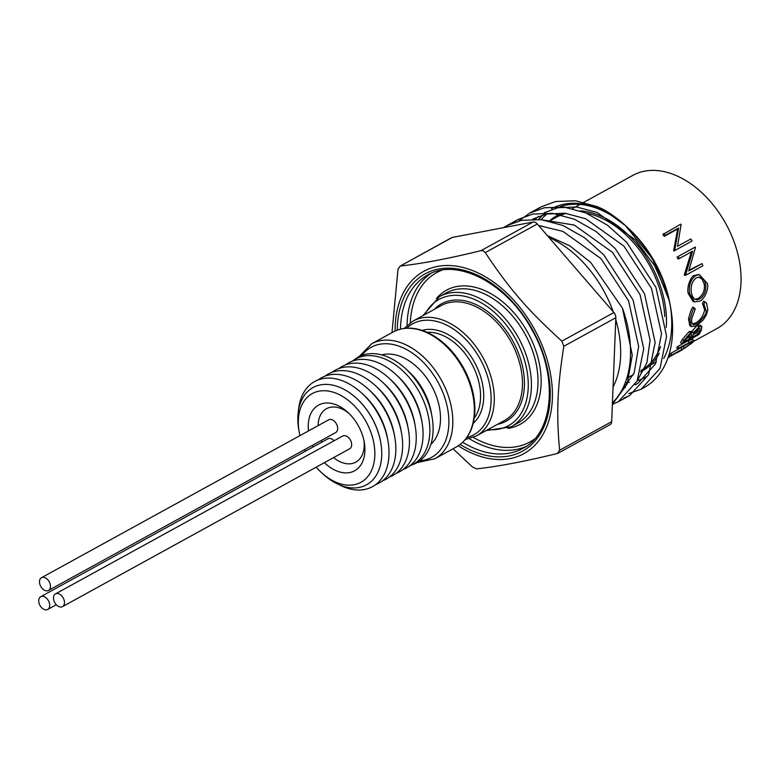 <?xml version="1.0" encoding="UTF-8"?>
<svg xmlns="http://www.w3.org/2000/svg" width="780" height="780" viewBox="0 0 780 780"><rect width="100%" height="100%" fill="white"/><g stroke="black" fill="none" stroke-linecap="round" stroke-linejoin="round"><path stroke-width="1.17" d="M586.287 213.115A87.506 58.217 61.2 0 1 601.76 218.195A87.506 58.217 61.2 0 1 664.784 316.563M660.572 346.651A87.506 58.217 61.2 0 1 640.994 370.461M549.413 221.081L556.559 217.152A87.506 58.217 61.2 0 1 566.231 213.408M666.237 327.502A88.627 58.958 -118.8 0 0 602.53 216.82A88.627 58.958 -118.8 0 0 580.379 210.853M562.887 213.057A88.627 58.958 -118.8 0 0 549.325 221.062M633.418 374.624A88.627 58.958 -118.8 0 0 633.457 374.615L626.808 378.251M640.585 371.914A88.627 58.958 -118.8 0 0 659.246 353.252M483.346 250.877L481.046 250.633C449.183 258.482 422.263 263.611 400.276 266.029L451.571 237.685A5.587 3.724 61.2 0 1 452.322 237.422L533.081 222.027A5.587 3.724 61.2 0 1 537.313 223.987L613.899 312.546A5.587 3.724 61.2 0 1 615.839 317.714L611.666 421.668A5.587 3.724 61.2 0 1 610.135 424.603L558.197 453.151L557.339 453.482L559.621 450.274C556.267 413.692 557.281 388.333 563.794 346.32L561.853 341.152C527.962 310.391 509.281 288.785 485.267 252.593L483.346 250.877M333.577 457.616A30.479 20.27 -118.8 0 0 340.099 461.77A30.479 20.27 -118.8 0 0 355.836 462.13A30.479 20.27 -118.8 0 0 363.899 440.407M349.138 413.556A30.479 20.27 -118.8 0 0 326.479 408.72A30.479 20.27 -118.8 0 0 318.113 425.636M321.175 440.544A30.479 20.27 -118.8 0 0 321.877 442.162M308.519 430.911A37.459 24.921 61.2 0 1 319.449 404.644A37.459 24.921 61.2 0 1 347.851 412.337A37.459 24.921 61.2 0 1 364.24 442.143A37.459 24.921 61.2 0 1 335.283 470.32A37.459 24.921 61.2 0 1 324.392 462.667M313.199 446.921A37.459 24.921 61.2 0 1 312.478 445.322M620.831 391.979L634.169 372.84L638.654 346.466L628.582 300.885L601.019 258.638L562.809 231.328L538.639 225.527M637.231 380.854L646.893 362.827L650.081 340.177L640.019 294.596L612.446 252.349L574.246 225.049L539.984 219.502M667.933 295.796L654.634 265.717L635.31 239.782L597.109 212.472L576.644 207.002L558.002 207.704L544.216 212.774M538.707 216.304L535.158 219.19M518.905 220.925L529.552 213.184L540.989 206.895L555.672 201.503L575.533 200.782L597.343 206.671A104.325 72.52 -121.8 0 1 602.277 208.903A104.003 69.186 61.2 0 1 625.228 225.371L652.411 258.668L669.376 300.934A97.295 64.72 -118.8 0 0 627.608 227.546A97.295 64.72 -118.8 0 0 626.73 226.756M626.438 226.493A97.295 64.72 -118.8 0 0 551.48 208.777M543.017 214.861A97.295 64.72 -118.8 0 0 538.707 219.385M623.005 387.913L625.394 387.592M635.271 384.637L637.952 383.292L655.483 363.919L661.518 333.898L651.456 288.317L623.883 246.07L585.683 218.761L565.207 213.281L546.575 213.993L532.789 219.063M615.761 319.546A97.013 64.535 61.2 0 1 620.607 356.168A97.013 64.535 61.2 0 1 613.051 387.036M548.954 237.451A97.013 64.535 61.2 0 1 613.246 311.795M316.173 467.191A50.602 33.667 -118.8 0 0 321.37 472.524A50.602 33.667 -118.8 0 0 373.873 463.31A50.602 33.667 -118.8 0 0 338.344 394.192A50.602 33.667 -118.8 0 0 299.237 432.247A50.602 33.667 -118.8 0 0 299.93 435.63M304.765 449.563A50.602 33.667 -118.8 0 0 305.516 451.152M299.237 432.247L298.828 429.936A55.497 36.913 61.2 0 1 341.718 388.206A55.497 36.913 61.2 0 1 356.47 398.248A55.497 36.913 61.2 0 1 380.747 442.416A55.497 36.913 61.2 0 1 366.522 484.809A55.497 36.913 61.2 0 1 323.105 474.103L321.37 472.524M412.181 464.812A60.391 40.17 -118.8 0 0 432.032 416.764A60.391 40.17 -118.8 0 0 405.61 368.696A60.391 40.17 -118.8 0 0 389.552 357.767A60.391 40.17 -118.8 0 0 354.403 359.716M409.861 465.796A60.002 39.916 -118.8 0 0 428.181 415.311A60.002 39.916 -118.8 0 0 386.578 359.736A60.002 39.916 -118.8 0 0 352.326 361.14M403.055 469.54A60.002 39.916 -118.8 0 0 421.98 422.087L421.541 419.63A54.795 36.455 -118.8 0 0 397.566 376.019L395.733 374.332A60.002 39.916 -118.8 0 0 379.772 363.47A60.002 39.916 -118.8 0 0 345.52 364.884M421.98 422.087A60.002 39.916 -118.8 0 0 395.733 374.332M396.24 473.284A60.002 39.916 -118.8 0 0 415.165 425.831L414.736 423.374A54.795 36.455 -118.8 0 0 390.76 379.762L388.918 378.076A60.002 39.916 -118.8 0 0 372.967 367.214A60.002 39.916 -118.8 0 0 338.715 368.628M415.165 425.831A60.002 39.916 -118.8 0 0 388.918 378.076M389.435 477.029A60.002 39.916 -118.8 0 0 408.359 429.565L407.921 427.118A54.795 36.455 -118.8 0 0 383.955 383.506L382.112 381.82A60.002 39.916 -118.8 0 0 366.161 370.958A60.002 39.916 -118.8 0 0 331.9 372.372M408.359 429.565A60.002 39.916 -118.8 0 0 382.112 381.82M382.629 480.773A60.002 39.916 -118.8 0 0 401.554 433.31L401.115 430.852A54.795 36.455 -118.8 0 0 377.14 387.25L375.307 385.564A60.002 39.916 -118.8 0 0 359.346 374.702A60.002 39.916 -118.8 0 0 325.094 376.106M401.554 433.31A60.002 39.916 -118.8 0 0 375.307 385.564M375.823 484.517A60.002 39.916 -118.8 0 0 394.748 437.053L394.31 434.596A54.795 36.455 -118.8 0 0 370.334 390.994L368.491 389.308A60.002 39.916 -118.8 0 0 352.54 378.446A60.002 39.916 -118.8 0 0 318.289 379.85M394.748 437.053A60.002 39.916 -118.8 0 0 368.491 389.308M339.193 484.741A60.002 39.916 -118.8 0 0 341.562 485.921A60.002 39.916 -118.8 0 0 387.933 440.798L387.504 438.34A54.795 36.455 -118.8 0 0 363.529 394.729L361.686 393.052A60.002 39.916 -118.8 0 0 345.735 382.19A60.002 39.916 -118.8 0 0 298.467 410.651M387.933 440.798A60.002 39.916 -118.8 0 0 361.686 393.052M380.718 442.25A54.795 36.455 -118.8 0 0 380.689 442.084A54.795 36.455 -118.8 0 0 356.723 398.473A54.795 36.455 -118.8 0 0 356.596 398.365M458.25 445.809A104.003 69.186 -118.8 0 0 551.84 405.805A104.003 69.186 -118.8 0 0 477.389 272.62A104.003 69.186 -118.8 0 0 395.128 331.003M452.322 237.422L400.276 266.029L398.005 269.236L391.999 332.631M453.034 448.773L472.358 466.908L476.58 468.877C498.566 466.45 525.486 461.321 557.339 453.482M430.862 444.356A51.724 34.408 -118.8 0 0 431.545 385.739A51.724 34.408 -118.8 0 0 381.683 354.9M432.032 416.764L431.301 412.669A51.724 34.408 -118.8 0 0 408.681 371.504L405.61 368.696M503.47 227.672L506.688 225.751L521.371 220.36L541.232 219.638L563.043 225.527L584.6 237.764L603.749 254.797L633.097 300.027L643.724 348.826L637.172 380.971L618.325 401.739L612.358 404.43L627.227 383.828L632.288 355.105L622.45 308.188A104.003 69.186 -118.8 0 1 630.454 356.109A104.003 69.186 -118.8 0 1 612.417 402.909M529.552 213.184L544.235 207.782L564.096 207.07L585.917 212.959L607.464 225.196L626.613 242.219L655.96 287.45L666.588 336.248L660.036 368.404L641.189 389.171L628.709 393.617M625.228 225.371A104.003 69.186 61.2 0 1 670.732 308.139A104.003 69.186 61.2 0 1 644.066 387.592A104.003 69.186 61.2 0 1 642.564 388.381M540.989 206.895L535.46 210.405M623.785 398.141L629.752 395.46L648.599 374.692L655.151 342.537L644.524 293.738L615.186 248.508L596.037 231.475L574.48 219.248L552.669 213.349L532.808 214.071L518.125 219.463L512.596 222.973M541.203 219.628A95.618 63.609 61.2 0 1 547.092 213.886M560.03 206.7A95.618 63.609 61.2 0 1 626.74 226.775M627.042 227.048A95.618 63.609 61.2 0 1 627.9 227.819M627.608 227.546L628.202 228.091A95.618 63.609 61.2 0 1 670.03 304.18L670.732 308.139M670.351 306.121A95.618 63.609 61.2 0 1 663.712 358.449M647.029 376.35A95.618 63.609 61.2 0 1 637.309 380.669M629.401 382.317A95.618 63.609 61.2 0 1 625.297 382.629M602.277 208.903L625.541 225.654M547.404 235.667L569.79 245.817L590.713 262.45L622.45 308.188M58.734 606.557A7.273 4.836 -118.8 0 0 62.488 606.645A7.273 4.836 -118.8 0 0 64.194 600.395A7.273 4.836 -118.8 0 0 59.231 593.99A7.273 4.836 -118.8 0 0 55.477 593.902A7.273 4.836 -118.8 0 0 53.771 600.151A7.273 4.836 -118.8 0 0 58.734 606.557M62.488 606.645L349.684 448.763A7.273 4.836 -118.8 0 0 351.39 442.514A7.273 4.836 -118.8 0 0 346.427 436.118A7.273 4.836 -118.8 0 0 342.673 436.03L55.477 593.902M44.723 590.362A7.273 4.836 -118.8 0 0 48.477 590.45A7.273 4.836 -118.8 0 0 50.193 584.2A7.273 4.836 -118.8 0 0 45.23 577.795A7.273 4.836 -118.8 0 0 41.477 577.707A7.273 4.836 -118.8 0 0 39.761 583.957A7.273 4.836 -118.8 0 0 44.723 590.362M48.477 590.45L335.673 432.569A7.273 4.836 -118.8 0 0 337.389 426.319A7.273 4.836 -118.8 0 0 332.426 419.923A7.273 4.836 -118.8 0 0 328.673 419.835L41.477 577.707M43.963 609.365A7.273 4.836 -118.8 0 0 47.716 609.453A7.273 4.836 -118.8 0 0 49.433 603.203A7.273 4.836 -118.8 0 0 44.47 596.807A7.273 4.836 -118.8 0 0 40.716 596.719A7.273 4.836 -118.8 0 0 39 602.969A7.273 4.836 -118.8 0 0 43.963 609.365M334.094 440.739A7.273 4.836 -118.8 0 0 331.656 438.925A7.273 4.836 -118.8 0 0 327.902 438.838L40.716 596.719M706.534 303.04L707.85 309.728L706.329 314.974L703.141 320.083L696.345 325.952L691.236 326.596L689.959 319.585L692.611 310.694L694.258 307.778A139.376 33.014 33.6 0 1 695.233 309.036L691.684 318.757L691.606 322.081L693.283 324.86L696.989 324.1C703.804 317.714 706.846 313.248 706.105 310.703L703.95 304.239A138.382 114.611 -65.9 0 0 705.013 301.86L706.534 303.04M693.644 341.357L717.083 328.468A87.37 58.12 -118.8 0 0 741 282.594A87.37 58.12 -118.8 0 0 704.515 195.293A87.37 58.12 -118.8 0 0 632.911 175.344L581.227 203.755M690.573 325.904L689.754 325.514L688.496 318.727L691.129 310.011L692.776 307.135L694.258 307.778M692.201 323.924L695.565 323.037C700.372 320.258 703.394 315.861 704.633 309.845L702.478 303.556A137.524 113.89 -64.8 0 0 703.531 301.226L705.013 301.86M670.576 355.953A89.329 59.426 -118.8 0 0 671.853 355.007L684.362 348.114L690.749 343.619L691.704 342.284L690.583 342.361L677.869 349.274A89.329 59.426 -118.8 0 0 678.932 348.007L693.41 340.509L693.8 341.065L692.562 342.596L684.694 348.153L670.576 355.953L669.542 354.296A87.37 58.12 -118.8 0 0 670.8 353.36L686.137 344.731M677.869 349.274L676.679 347.763A87.37 58.12 -118.8 0 0 677.713 346.525L687.989 340.87L692.62 339.173M680.579 342.517A87.37 58.12 -118.8 0 0 682.422 339.368L689.218 331.49L691.957 331.578C694.873 327.697 696.793 325.728 697.72 325.699L700.177 325.162L701.815 326.527L701.425 330.037A89.329 59.426 -118.8 0 1 698.861 334.561L681.847 343.912L680.579 342.517M694.57 301.88L693.01 301.334L688.155 293.339C686.332 284.661 692.776 274.365 694.405 275.574L698.032 274.589M688.974 270.221L702.097 263.591A89.329 59.426 -118.8 0 1 702.829 265.805L685.815 275.155A89.329 59.426 -118.8 0 0 685.669 274.697L692.65 251.189L679.263 258.55A89.329 59.426 -118.8 0 0 678.22 256.406L695.233 247.055L678.22 256.406M685.815 275.155L684.45 275.272A87.37 58.12 -118.8 0 0 684.304 274.814L691.431 251.667M679.263 258.55L678.044 259.028A87.37 58.12 -118.8 0 0 677.02 256.932M692.045 241.04L673.9 251.043A87.37 58.12 -118.8 0 0 673.667 250.614L677.664 228.979L664.277 236.34A87.37 58.12 -118.8 0 0 662.873 234.526L680.764 224.153A89.329 59.426 -118.8 0 1 681.096 224.572L677.498 246.314L690.856 238.972A89.329 59.426 -118.8 0 1 692.045 241.04L675.032 250.39A89.329 59.426 -118.8 0 0 674.788 249.951L678.581 228.004L665.184 235.365A89.329 59.426 -118.8 0 0 663.751 233.503M668.05 357.659L669.776 356.704L668.889 355.115M669.776 356.704A138.43 12.412 61.1 0 1 669.659 356.772L668.09 357.64M669.679 356.528L671.112 355.66M671.18 355.797L680.238 350.639M680.375 350.873C682.939 349.547 682.968 349.459 680.462 350.6M671.853 355.007L670.8 353.36M684.362 348.114L683.309 346.476M690.749 343.619L690.037 342.625M678.932 348.007L677.713 346.525M681.847 343.912A89.329 59.426 -118.8 0 0 683.738 340.694L690.592 332.699L689.218 331.49M690.592 332.699L693.313 332.836L699.114 326.869L697.72 325.699M691.694 331.081L693.313 332.836M699.114 326.869L701.815 326.527M694.122 333.206L692.25 336.55A89.329 59.426 -118.8 0 1 691.684 337.545L698.012 334.064A89.329 59.426 -118.8 0 0 699.212 331.919L700.284 328.916L699.202 328.244L694.122 333.206M689.929 334.337L685.63 339.456A89.329 59.426 -118.8 0 1 684.489 341.503L689.939 338.5A89.329 59.426 -118.8 0 0 690.514 337.496L691.655 334.649L691.197 333.996L689.929 334.337M690.514 337.496L689.208 336.151L690.125 334.24M689.939 338.5L688.642 337.135A87.37 58.12 -118.8 0 0 689.208 336.151M686.146 338.51L688.642 337.135M699.212 331.919L697.885 330.593L698.841 328.37M698.012 334.064L696.716 332.699A87.37 58.12 -118.8 0 0 697.885 330.593M693.352 334.552L696.716 332.699M696.989 324.1L695.565 323.037M706.105 310.703L704.633 309.845M703.95 304.239L702.478 303.556M689.959 319.585L688.496 318.727M689.608 293.621C688.594 285.373 690.651 279.347 695.799 275.574L699.358 274.609L707.47 283.598C708.932 289.682 703.969 299.744 699.709 301.177L694.57 301.889L689.608 293.621L688.155 293.339M695.799 275.574L694.405 275.574M705.734 284.642L704.535 280.839L702.302 278.128L699.387 277.046L696.374 277.797C692.231 280.936 690.544 285.851 691.343 292.558L692.406 296.283L694.278 298.857L696.784 299.842L699.631 299.052C704.125 296.01 706.154 291.213 705.734 284.642L704.282 284.359L702.078 279.133L698.675 277.056M694.931 299.315L698.149 298.535C702.995 294.947 705.032 290.228 704.282 284.359M698.149 298.535L699.631 299.052M695.233 247.055A89.329 59.426 -118.8 0 1 695.467 247.543L688.74 270.933L702.097 263.591M684.304 274.814L685.669 274.697M664.277 236.34L665.184 235.365M677.664 228.979L678.581 228.004M673.667 250.614L674.788 249.951M673.9 251.043L675.032 250.39M476.287 435.981L504.465 420.498A65.588 43.631 -118.8 0 0 511.105 342.001A65.588 43.631 -118.8 0 0 441.265 305.546L413.098 321.029A65.588 43.631 61.2 0 1 482.927 357.494A65.588 43.631 61.2 0 1 476.287 435.981L465.27 439.559M434.245 309.406A66.983 44.558 61.2 0 1 512.831 341.055A66.983 44.558 61.2 0 1 497.435 424.359M393.159 331.988C403.406 326.625 414.979 326.849 427.898 332.68C442.006 339.505 453.716 350.941 463.027 366.98C470.847 381.001 474.796 395.119 474.903 409.344C474.552 427.303 468.37 439.832 456.349 446.95A65.588 43.631 -118.8 0 0 471.802 390.556A65.588 43.631 -118.8 0 0 427.031 332.767A65.588 43.631 -118.8 0 0 393.159 331.988L371.631 343.824A65.588 43.631 61.2 0 1 441.46 380.289A65.588 43.631 61.2 0 1 434.821 458.776L417.007 462.637M419.776 460.805A62.79 41.769 -118.8 0 0 437.999 382.19A62.79 41.769 -118.8 0 0 361.861 355.446M537.313 223.987L485.267 252.593M481.046 250.633L533.081 222.027M397.303 330.106A101.137 67.275 61.2 0 1 475.488 274.277A101.137 67.275 61.2 0 1 550.222 397.01A101.137 67.275 61.2 0 1 470.272 449.943A101.137 67.275 61.2 0 1 460.161 444.464M462.686 442.309A98.904 65.793 -118.8 0 0 471.812 447.213A98.904 65.793 -118.8 0 0 522.883 448.383C553.858 433.3 558.831 375.258 531.287 328.682C506.103 282.389 456.193 257.536 427.596 275.048A98.904 65.793 -118.8 0 0 400.471 329.131M473.314 437.414A96.662 64.301 -118.8 0 0 479.934 440.846A96.662 64.301 -118.8 0 0 534.592 438.974M441.811 270.202A96.662 64.301 -118.8 0 0 410.29 322.784M526.081 446.443A98.904 65.793 61.2 0 1 478.394 443.586A98.904 65.793 61.2 0 1 469.365 438.75M407.053 325.397A98.904 65.793 61.2 0 1 430.95 273.39M511.036 426.826L517.618 423.209A74.295 49.423 -118.8 0 0 525.145 334.288A74.295 49.423 -118.8 0 0 446.033 292.988L439.452 296.605A74.295 49.423 61.2 0 1 518.554 337.906A74.295 49.423 61.2 0 1 511.036 426.826L486.135 430.579M436.459 298.457A76.537 50.914 61.2 0 1 527.904 332.767A76.537 50.914 61.2 0 1 507.868 428.356M487.978 429.565A72.062 47.941 -118.8 0 0 515.785 339.427A72.062 47.941 -118.8 0 0 424.788 314.603M466.859 437.512A63.355 42.139 -118.8 0 0 480.158 359.014A63.355 42.139 -118.8 0 0 406.75 328.175M474.269 418.139A51.304 34.125 -118.8 0 0 471.676 363.675A51.304 34.125 -118.8 0 0 427.079 332.299M422.214 330.408A53.537 35.617 61.2 0 1 474.445 362.154A53.537 35.617 61.2 0 1 473.255 423.267M561.853 341.152L613.899 312.546M615.839 317.714L563.794 346.32M559.621 450.274L611.666 421.668M682.051 349.401L680.989 347.763M689.198 342.361L687.989 340.87M683.738 340.694L682.422 339.368M371.631 343.824L358.829 356.801M439.452 296.605L422.945 315.617M413.098 321.029L404.177 328.419M539.507 226.531L540.998 225.713M637.952 383.292L635.154 384.832M456.349 446.95L434.821 458.776M618.325 401.739L629.752 395.46M641.189 389.171L644.066 387.592M506.688 225.751L518.125 219.463M47.716 609.453L56.297 604.744M580.008 204.428L572.491 208.562M669.688 354.529L668.938 354.939M656.419 361.822L650.208 365.235M682.217 349.869L676.699 352.901M692.601 339.144L693.771 340.645M689.754 325.514L691.236 326.596M698.022 274.589L699.358 274.609"/></g></svg>
